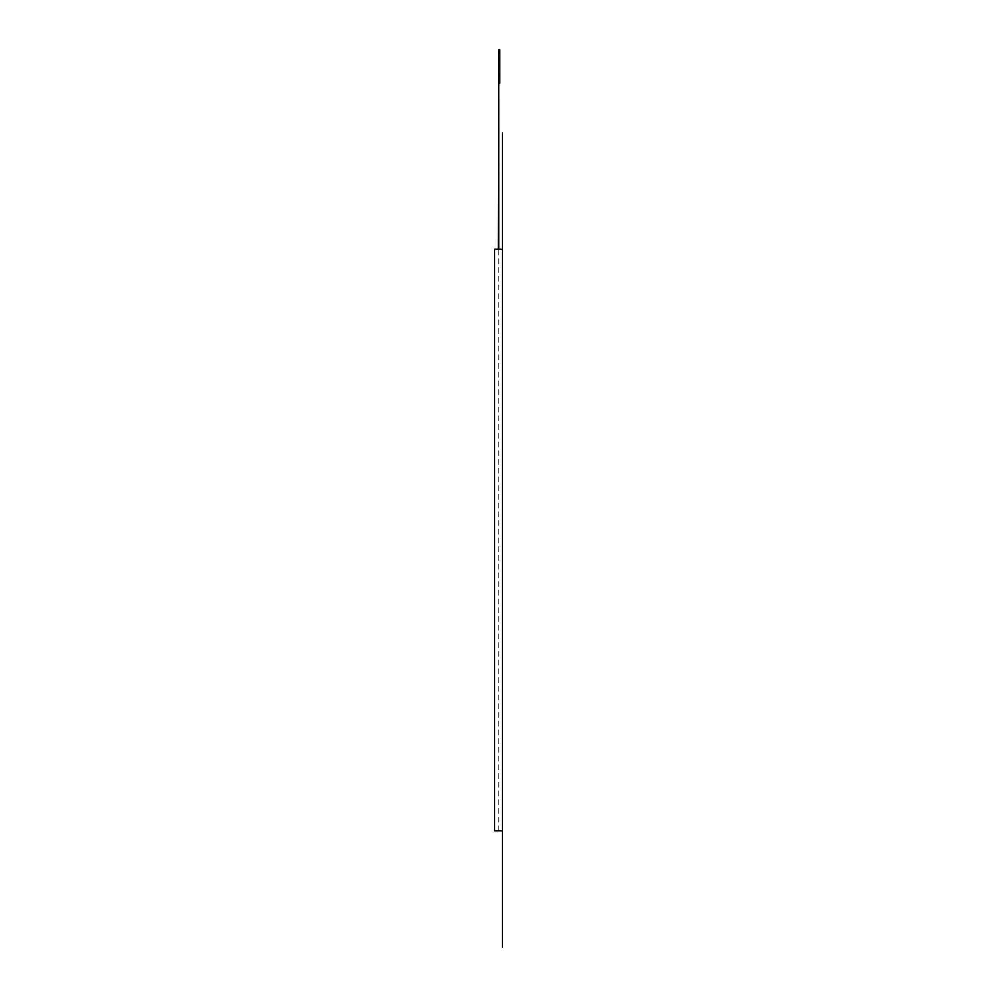 <?xml version="1.0" encoding="UTF-8"?>
<svg xmlns="http://www.w3.org/2000/svg" width="997" height="997" viewBox="0 0 997 997"><rect width="100%" height="100%" fill="white"/><g stroke="black" fill="none" stroke-linecap="round" stroke-linejoin="round"><path stroke-width="0.75" stroke-dasharray="4.99 3.74" d="M498.338 169.141L498.338 148.852M498.338 152.018L498.338 165.976M498.749 148.852L498.749 169.141M498.749 165.976L498.749 152.018M498.662 49.85L498.662 66.463L498.662 49.85L498.662 66.463L498.662 49.85L498.662 66.463L498.662 49.85L498.662 66.463L498.662 49.85L498.662 66.463L498.662 49.85L498.662 66.463L498.662 49.85L498.662 66.463L498.662 49.85L498.662 66.463L498.662 49.85L498.662 66.463L498.662 49.85L498.662 66.463L498.662 49.85L498.662 66.463L498.662 49.85L498.662 66.463L498.662 49.85L498.662 66.463L498.662 49.85L498.662 66.463L498.662 49.85L498.662 66.463L498.662 49.85L498.662 66.463L498.662 49.85L498.662 66.463L498.662 49.85L498.662 66.463L498.662 49.85L498.662 66.463L498.662 49.85L498.662 66.463L498.662 49.85L498.662 66.463L498.662 49.85L498.662 66.463L498.662 49.85L498.662 66.463L498.662 49.85L498.662 66.463L498.662 49.85L498.662 66.463L498.662 49.85L498.662 66.463L498.662 49.85L498.662 66.463L498.662 49.85L498.662 66.463L498.662 49.85L498.662 66.463L498.662 49.85L498.662 66.463L498.662 49.85L498.662 66.463L498.662 49.85L498.662 66.463L498.662 49.85L498.662 66.463L498.662 49.85L498.662 66.463L498.662 49.85L498.662 66.463L498.662 49.85L498.662 66.463L498.662 49.85L498.662 66.463L498.662 49.85L498.662 66.463L498.662 49.85L498.662 66.463L498.662 49.85L498.662 66.463L498.662 49.85L498.662 66.463L498.662 49.85L498.662 66.463L498.662 49.85L498.662 66.463L498.662 49.85L498.662 66.463L498.662 49.85L498.662 66.463L498.662 49.85L498.662 66.463L498.662 49.85L498.662 66.463L498.662 49.85L498.662 66.463L498.662 49.85L498.662 66.463L498.662 49.85L498.662 66.463L498.662 49.85L498.662 66.463L498.662 49.85L498.662 66.463L498.662 49.85L498.662 66.463L498.662 49.85L498.662 66.463L498.662 49.85L498.699 66.463L498.662 49.85L498.662 66.463L498.662 49.85L498.662 66.463L498.662 49.85L498.662 66.463L498.662 49.85L498.662 66.463L498.662 49.85L498.662 66.463L498.662 49.85L498.662 66.463L498.662 49.85L498.662 66.463L498.662 49.85L498.662 66.463L498.662 49.85L498.662 66.463L498.662 49.85L498.662 66.463L498.662 49.85L498.662 66.463L498.662 49.85L498.662 66.463L498.662 49.85L498.662 66.463L498.662 49.85L498.662 66.463L498.662 49.85L498.662 66.463L498.662 49.85L498.662 66.463L498.662 49.85L498.662 66.463L498.662 49.85L498.662 66.463L498.662 49.85L498.662 66.463L498.662 49.85L498.662 66.463L498.662 49.85L498.662 66.463L498.662 49.85L498.662 66.463L498.662 49.85L498.662 66.463L498.662 49.85L498.662 66.463L498.662 49.85L498.662 66.463L498.662 49.85L498.662 66.463L498.662 49.85L498.662 66.463L498.662 49.85L498.662 66.463L498.662 49.85L498.662 66.463L498.662 49.85L498.662 66.463L498.662 49.85L498.662 66.463L498.662 49.85L498.662 66.463L498.662 49.85L498.662 66.463L498.662 49.85L498.662 66.463L498.662 49.85L498.662 66.463L498.662 49.85L498.662 66.463L498.662 49.85L498.662 66.463L498.662 49.85L498.662 66.463L498.662 49.85L498.662 66.463L498.662 49.85L498.699 66.463L498.699 49.85L498.699 66.463L498.699 49.85L499.746 49.85L499.746 83.087L499.746 50.511L498.662 49.85L499.746 49.85L498.662 49.85L498.699 66.463L498.699 49.85L498.699 66.463L498.699 50.511L499.746 50.511L498.699 50.511M498.699 66.463L498.749 249.25L498.749 83.087L499.746 83.087L499.746 50.511M498.749 83.087L499.746 83.087L498.749 83.087L498.749 49.85L498.338 249.25M502.401 282.151L502.077 808.567L502.401 282.151M502.401 276.468L502.077 814.188L502.401 276.468M502.401 830.837L502.401 249.25L494.599 249.25L494.599 830.837L502.401 830.837L502.401 249.25L502.401 830.837M498.749 830.837L498.749 150.447M498.749 49.85L498.749 249.25"/><path stroke-width="1.5" d="M498.699 49.85L498.699 66.463L498.662 49.85L499.746 49.85L499.746 83.087L498.749 83.087L498.749 249.25L498.749 49.85M498.699 66.463L498.338 249.25M502.401 947.15L502.401 249.25L502.401 830.837L494.599 830.837L494.599 249.25L502.401 249.25L502.401 132.937M498.749 150.447L498.749 83.087M498.699 50.511L499.746 50.511"/></g></svg>
